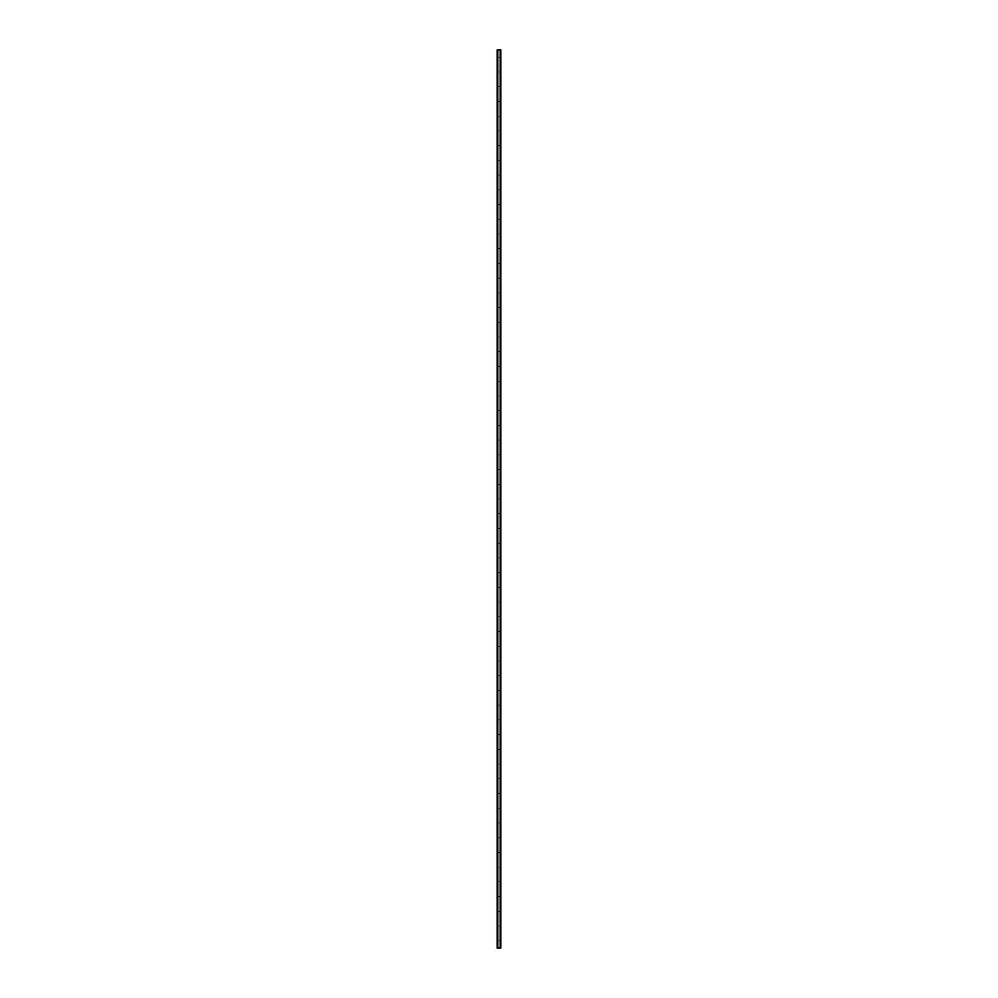 <?xml version="1.0" encoding="UTF-8"?>
<svg xmlns="http://www.w3.org/2000/svg" width="998" height="998" viewBox="0 0 998 998"><rect width="100%" height="100%" fill="white"/><g stroke="black" fill="none" stroke-linecap="round" stroke-linejoin="round"><path stroke-width="0.75" stroke-dasharray="4.99 3.74" d="M499.511 57.26L498.489 57.26L499.511 57.26M499.511 71.981L498.489 71.981L499.511 71.981M499.511 86.714L498.489 86.714L499.511 86.714M499.511 101.434L498.489 101.434L499.511 101.434M499.511 116.155L498.489 116.155L499.511 116.155M499.511 130.888L498.489 130.888L499.511 130.888M499.511 145.608L498.489 145.608L499.511 145.608M499.511 160.329L498.489 160.329L499.511 160.329M499.511 175.062L498.489 175.062L499.511 175.062M499.511 189.782L498.489 189.782L499.511 189.782M499.511 204.503L498.489 204.503L499.511 204.503M499.511 219.236L498.489 219.236L499.511 219.236M499.511 233.956L498.489 233.956L499.511 233.956M499.511 248.677L498.489 248.677L499.511 248.677M499.511 263.41L498.489 263.41L499.511 263.41M499.511 278.13L498.489 278.13L499.511 278.13M499.511 292.851L498.489 292.851L499.511 292.851M499.511 307.584L498.489 307.584L499.511 307.584M499.511 322.304L498.489 322.304L499.511 322.304M499.511 337.025L498.489 337.025L499.511 337.025M499.511 351.758L498.489 351.758L499.511 351.758M499.511 366.478L498.489 366.478L499.511 366.478M499.511 381.199L498.489 381.199L499.511 381.199M499.511 395.932L498.489 395.932L499.511 395.932M499.511 410.652L498.489 410.652L499.511 410.652M499.511 425.373L498.489 425.373L499.511 425.373M499.511 440.106L498.489 440.106L499.511 440.106M499.511 454.826L498.489 454.826L499.511 454.826M499.511 469.547L498.489 469.547L499.511 469.547M499.511 484.279L498.489 484.279L499.511 484.279M499.511 499L498.489 499L499.511 499M499.511 513.721L498.489 513.721L499.511 513.721M499.511 528.453L498.489 528.453L499.511 528.453M499.511 543.174L498.489 543.174L499.511 543.174M499.511 557.894L498.489 557.894L499.511 557.894M499.511 572.627L498.489 572.627L499.511 572.627M499.511 587.348L498.489 587.348L499.511 587.348M499.511 602.068L498.489 602.068L499.511 602.068M499.511 616.801L498.489 616.801L499.511 616.801M499.511 631.522L498.489 631.522L499.511 631.522M499.511 646.242L498.489 646.242L499.511 646.242M499.511 660.975L498.489 660.975L499.511 660.975M499.511 675.696L498.489 675.696L499.511 675.696M499.511 690.416L498.489 690.416L499.511 690.416M499.511 705.149L498.489 705.149L499.511 705.149M499.511 719.87L498.489 719.87L499.511 719.87M499.511 734.59L498.489 734.59L499.511 734.59M499.511 749.323L498.489 749.323L499.511 749.323M499.511 764.044L498.489 764.044L499.511 764.044M499.511 778.764L498.489 778.764L499.511 778.764M499.511 793.497L498.489 793.497L499.511 793.497M499.511 808.218L498.489 808.218L499.511 808.218M499.511 822.938L498.489 822.938L499.511 822.938M499.511 837.671L498.489 837.671L499.511 837.671M499.511 852.392L498.489 852.392L499.511 852.392M499.511 867.112L498.489 867.112L499.511 867.112M499.511 881.845L498.489 881.845L499.511 881.845M499.511 896.566L498.489 896.566L499.511 896.566M499.511 911.286L498.489 911.286L499.511 911.286M499.511 926.019L498.489 926.019L499.511 926.019M499.511 940.74L498.489 940.74L499.511 940.74M497.416 49.9L500.846 49.9L500.846 948.1L497.154 948.1L497.154 49.9L497.416 948.1M497.229 49.9L497.229 948.1M500.659 49.9L500.659 948.1M500.297 49.9L500.297 948.1L500.297 49.9M500.173 948.1L500.173 49.9L500.198 948.1M500.771 948.1L500.771 49.9M497.341 948.1L497.328 49.9M497.703 948.1L497.703 49.9L497.703 948.1M497.827 948.1L497.827 49.9L497.802 948.1M497.154 49.9L497.154 948.1M497.752 49.9L497.752 948.1M500.248 49.9L500.248 948.1M500.846 49.9L500.846 948.1L500.846 49.9M500.584 49.9L500.584 948.1"/><path stroke-width="1.5" d="M500.584 49.9L497.154 49.9L497.154 948.1L500.846 948.1L500.846 49.9L500.584 948.1M500.672 49.9L500.659 948.1L500.672 49.9M500.235 948.1L500.235 49.9L500.248 948.1M497.752 948.1L497.752 49.9L497.765 948.1M497.328 948.1L497.328 49.9L497.341 948.1M497.229 948.1L497.229 49.9L497.266 948.1M497.154 49.9L497.154 948.1M497.703 49.9L497.703 948.1M500.297 49.9L500.297 948.1M497.416 49.9L497.416 948.1"/></g></svg>

